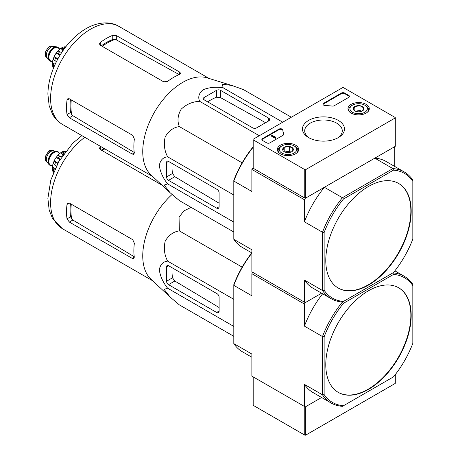 <?xml version="1.0" encoding="UTF-8"?>
<svg xmlns="http://www.w3.org/2000/svg" width="458" height="458" viewBox="0 0 458 458"><rect width="100%" height="100%" fill="white"/><g stroke="black" fill="none" stroke-linecap="round" stroke-linejoin="round"><path stroke-width="0.69" d="M348.773 97.336A2.324 1.34 0 0 0 349.454 96.386A2.324 1.34 0 0 0 348.773 95.441L344.668 93.071A2.324 1.34 0 0 0 341.382 93.071L323.709 103.273A2.324 1.34 0 0 0 323.027 104.224A2.324 1.34 0 0 0 325.249 105.563A40.648 23.467 0 0 1 332.124 106.079A2.324 1.34 0 0 0 334.266 105.718L348.773 97.336M395.088 117.437L343.517 87.667A0.698 0.401 0 0 0 342.532 87.667L253.188 139.249A0.698 0.401 0 0 0 252.982 139.535A0.698 0.401 0 0 0 253.188 139.816L304.759 169.592A0.698 0.401 0 0 0 305.744 169.592L395.088 118.009A0.698 0.401 0 0 0 395.294 117.723A0.698 0.401 0 0 0 395.088 117.437M308.618 137.589L308.618 137.589A21.016 12.137 180 0 1 308.618 120.425A21.016 12.137 180 0 1 338.342 120.425A21.016 12.137 180 0 1 338.342 137.589A21.016 12.137 180 0 1 308.618 137.589M295.542 153.836A10.654 6.154 180 0 1 283.989 155.188A10.654 6.154 180 0 1 277.353 149.566A10.654 6.154 180 0 1 288.008 143.337A10.654 6.154 180 0 1 298.662 149.566A10.654 6.154 180 0 1 295.542 153.836M366.165 113.063A10.654 6.154 180 0 1 354.612 114.414A10.654 6.154 180 0 1 347.977 108.792A10.654 6.154 180 0 1 358.631 102.563A10.654 6.154 180 0 1 369.285 108.792A10.654 6.154 180 0 1 366.165 113.063M282.872 130.026A2.324 1.34 0 0 0 281.395 128.835A2.324 1.34 0 0 0 278.911 129.139L262.548 138.585A2.324 1.34 0 0 0 261.867 139.535A2.324 1.34 0 0 0 262.548 140.48L266.653 142.85A2.324 1.34 0 0 0 269.939 142.85L283.136 135.23A2.324 1.34 0 0 0 283.817 134.286A2.324 1.34 0 0 0 283.765 133.999A40.648 23.467 0 0 1 282.872 130.026L282.872 130.599A40.648 23.467 0 0 0 283.765 134.566L283.765 133.999M252.982 139.535L252.982 167.983A0.698 0.401 0 0 0 253.188 168.263L304.759 198.039A0.698 0.401 0 0 0 305.744 198.039L395.088 146.457A0.698 0.401 0 0 0 395.294 146.171L395.294 117.723M309.453 138.047A18.784 10.843 180 0 1 304.702 131.074A18.784 10.843 180 0 1 323.48 119.99A18.784 10.843 180 0 1 342.258 131.074A18.784 10.843 180 0 1 337.512 138.047M275.521 137.068L271.749 135.173L271.256 135.453L275.361 137.824L275.853 137.543L275.521 137.354M275.768 137.492L275.768 136.925M275.361 137.824L275.361 138.396L271.256 136.026L271.256 135.453M275.361 138.396L275.853 137.543M282.872 130.599A2.324 1.34 0 0 0 281.395 129.408A2.324 1.34 0 0 0 278.911 129.706L262.548 139.152A2.324 1.34 0 0 0 261.919 139.816M349.402 96.672A2.324 1.34 0 0 0 348.773 96.008L344.668 93.638A2.324 1.34 0 0 0 341.382 93.638L323.709 103.846A2.324 1.34 0 0 0 323.079 104.51M353.45 109.519L354.835 106.525L360.017 105.724L363.812 107.916L362.421 110.905A5.364 3.097 180 0 1 357.24 111.706A5.364 3.097 180 0 1 354.835 110.905A5.364 3.097 180 0 1 353.45 109.519A5.364 3.097 180 0 1 354.835 106.525A5.364 3.097 180 0 1 360.017 105.724A5.364 3.097 180 0 1 363.812 107.916A5.364 3.097 180 0 1 362.421 110.905M364.786 112.273A8.708 5.027 180 0 1 352.471 112.273A8.708 5.027 180 0 1 352.471 105.163A8.708 5.027 180 0 1 364.786 105.163A8.708 5.027 180 0 1 364.786 112.273M349.637 112.015A9.87 5.702 180 0 1 348.756 109.662A9.87 5.702 180 0 1 351.647 105.632L352.471 105.163M364.786 105.163L365.61 105.632A9.87 5.702 180 0 1 368.501 109.662A9.87 5.702 180 0 1 367.619 112.015M361.511 111.328L360.017 110.464L357.429 110.865A4.643 2.679 180 0 1 361.482 111.34M355.78 111.34A4.643 2.679 180 0 1 357.429 110.865L355.385 111.179M360.017 110.464L360.017 105.724M354.835 110.859L354.835 106.525M282.826 150.293L284.212 147.299L289.393 146.497L293.189 148.69L291.798 151.678A5.364 3.097 180 0 1 286.616 152.48A5.364 3.097 180 0 1 284.212 151.678A5.364 3.097 180 0 1 282.826 150.293A5.364 3.097 180 0 1 284.212 147.299A5.364 3.097 180 0 1 289.393 146.497A5.364 3.097 180 0 1 293.189 148.69A5.364 3.097 180 0 1 291.798 151.678M294.168 153.046A8.708 5.027 180 0 1 281.847 153.046A8.708 5.027 180 0 1 281.847 145.936A8.708 5.027 180 0 1 294.168 145.936A8.708 5.027 180 0 1 294.168 153.046M279.014 152.789A9.87 5.702 180 0 1 278.132 150.436A9.87 5.702 180 0 1 281.023 146.405L281.847 145.936M294.168 145.936L294.986 146.405A9.87 5.702 180 0 1 297.877 150.436A9.87 5.702 180 0 1 296.996 152.789M290.887 152.102L289.393 151.237L286.805 151.638A4.643 2.679 180 0 1 290.859 152.113M285.157 152.113A4.643 2.679 180 0 1 286.805 151.638L284.762 151.959M289.393 151.237L289.393 146.497M284.212 151.632L284.212 147.299M252.982 376.762L252.982 405.044A0.698 0.401 0 0 0 253.188 405.324L304.759 435.1A0.698 0.401 0 0 0 305.744 435.1L395.088 383.518A0.698 0.401 0 0 0 395.294 383.231L395.294 374.587M253.188 405.324L253.188 376.877A0.698 0.401 0 0 0 253.188 376.877L304.759 406.652L304.759 435.1M305.744 435.1L305.744 406.652L321.596 397.498L305.251 406.939L251.871 376.121L251.871 354.051L233.809 343.62A73.165 42.245 120 0 0 242.391 351.773L251.871 357.246M169.786 192.429L150.991 174.956A56.557 32.655 -60 0 1 144.11 138.894A56.557 32.655 -60 0 1 207.062 77.843L231.691 85.406M291.322 117.231L243.438 89.591L231.931 85.48L222.405 84.186L223.126 87.776C215.815 86.682 209.134 87.335 203.089 89.739C198.915 93.214 197.776 97.073 199.665 101.315C192.686 101.584 186.532 104.201 181.196 109.153C177.71 115.181 177.097 120.992 179.353 126.585C173.37 127.433 168.647 130.874 165.178 136.902C163.558 144.007 164.37 150.648 167.628 156.813C163.025 157.283 160.254 160.197 159.31 165.55C160.237 171.968 163.008 178.082 167.628 183.898L164.159 185.072L170.044 192.675L179.353 200.581L233.809 232.023M69.353 117.752L132.253 154.071L133.851 154.329L134.28 152.903A56.557 32.655 -60 0 1 134.354 139.014L132.746 135.391L69.353 98.791L67.841 98.722L67.017 100.136A56.557 32.655 120 0 0 67.017 114.552L69.353 117.752L72.885 115.714L71.786 114.792A51.657 29.822 -60 0 1 71.293 99.913M70.429 99.415A51.559 29.77 120 0 0 70.601 112.479L71.786 114.792M134.658 152.686L72.885 115.714M102.22 46.344A51.657 29.822 -60 0 1 115.353 39.325L112.76 39.457A51.559 29.77 120 0 0 101.361 45.846M100.279 45.222L163.678 81.822L167.617 81.404A56.557 32.655 -60 0 1 179.61 74.396L180.629 73.309L179.61 72.055L116.704 35.735L112.76 35.318A56.557 32.655 120 0 0 100.279 42.525L99.466 43.945L100.279 45.222L100.279 42.525M115.353 39.325L178.437 74.179M64.292 48.8L62.786 49.67L63.404 50.025M62.786 49.67L61.647 52.607M204.079 99.804L252.696 127.868A2.788 1.609 0 0 0 256.635 127.868L268.628 120.946A3.487 2.009 0 0 0 269.647 119.527A3.487 2.009 0 0 0 268.628 118.101L220.504 90.318A2.788 1.609 0 0 0 216.56 90.318L204.079 97.525A2.788 1.609 0 0 0 203.26 98.665A2.788 1.609 0 0 0 204.079 99.804L204.079 97.525M199.665 101.315L259.28 135.734M223.126 87.776L282.735 122.189M167.628 183.898L233.809 222.107M167.628 156.813L233.809 195.022M179.353 126.585L242.15 162.842M168.521 180.355L216.645 208.138A3.487 2.009 -120 0 0 218.386 208.31A3.487 2.009 -120 0 0 219.107 206.718L219.107 192.87A2.788 1.609 -120 0 0 217.138 189.457L168.521 161.393A2.788 1.609 -120 0 0 167.13 161.25A2.788 1.609 -120 0 0 166.552 162.527L166.552 176.943A2.788 1.609 -120 0 0 168.521 180.355L174.824 176.719L172.511 173.502A54.193 31.287 120 0 1 172.094 163.454M338.124 287.985A60.393 34.865 120 0 0 368.158 284.899A60.393 34.865 120 0 0 407.563 231.834A60.393 34.865 120 0 0 398.512 183.383M368.484 285.088A60.393 34.865 120 0 0 407.935 231.874A60.393 34.865 120 0 0 398.678 183.481A60.393 34.865 120 0 0 352.145 199.659A60.393 34.865 120 0 0 325.781 260.436A60.393 34.865 120 0 0 338.29 288.076A60.393 34.865 120 0 0 368.484 285.088M331.082 402.977L313.014 392.546A73.165 42.245 120 0 1 304.433 384.394L322.495 394.825A73.165 42.245 -60 0 0 331.082 402.977A73.165 42.245 -60 0 0 342.429 406.332L343.466 405.736A72.003 41.569 -60 0 1 324.138 394.573L322.495 394.825L322.495 336.556A73.165 42.245 -60 0 1 342.429 302.028L343.466 301.427A72.003 41.569 -60 0 1 324.138 290.269L322.495 290.515L322.495 232.246A73.165 42.245 -60 0 1 342.429 197.719L343.466 199.018L393.502 170.13A72.003 41.569 -60 0 1 412.83 181.294L412.83 180.097A73.165 42.245 -60 0 0 404.242 171.945L386.18 161.514A73.165 42.245 120 0 0 374.827 158.153L392.895 168.584A73.165 42.245 -60 0 1 404.242 171.945M393.502 170.13L392.895 168.584L342.429 197.719L324.367 187.288L305.251 198.325L304.433 199.745L304.433 221.815L322.495 232.246L324.138 232.498A72.003 41.569 -60 0 1 343.466 199.018M304.433 280.084L304.433 302.154L305.251 302.629L304.433 304.055L304.433 326.125L322.495 336.556L324.138 336.802A72.003 41.569 -60 0 1 343.466 303.322L342.429 302.028A73.165 42.245 -60 0 1 331.082 298.668A73.165 42.245 -60 0 1 322.495 290.515L304.433 280.084A73.165 42.245 120 0 0 313.014 288.237L331.082 298.668M412.83 181.294L412.83 239.065A72.003 41.569 -60 0 1 393.502 272.544L343.466 301.427M324.138 290.269L324.138 232.498M251.871 252.936L242.391 247.463A73.165 42.245 120 0 1 233.809 239.311L251.871 249.742L251.871 271.812L304.433 302.154M252.982 147.453A73.165 42.245 120 0 0 233.809 181.042L251.871 191.473L251.871 169.403L252.982 167.811M305.251 198.325L252.696 167.983M304.433 199.745L251.871 169.403M324.367 187.288A73.165 42.245 120 0 0 304.433 221.815M305.251 302.629L321.596 293.194L305.251 302.629L252.696 272.287L251.871 273.712L251.871 295.782L233.809 285.351L233.809 284.647A72.003 41.569 120 0 1 251.774 252.879M394.762 166.466L394.762 147.596L393.943 147.121L374.827 158.153M252.982 147.052A72.003 41.569 120 0 0 233.809 180.343L233.809 239.311M207.651 101.865A54.193 31.287 120 0 1 216.56 97.205L220.504 97.6L265.588 122.698M219.107 203.215L174.824 176.719M57.748 47.266A7.895 4.557 120 0 0 57.582 47.163A7.895 4.557 120 0 0 56.437 46.808L53.237 46.516A6.504 3.756 120 0 0 48.634 49.166A6.504 3.756 120 0 0 46.332 55.097A6.504 3.756 120 0 0 46.951 57.399L48.806 60.027A7.895 4.557 120 0 0 49.687 60.845A7.895 4.557 120 0 0 49.853 60.931M56.437 46.808A7.895 4.557 120 0 0 50.849 50.025A7.895 4.557 120 0 0 48.05 57.227A7.895 4.557 120 0 0 48.806 60.027M59.013 48.525A7.895 4.557 120 0 0 57.914 47.357A7.895 4.557 120 0 0 51.828 49.47A7.895 4.557 120 0 0 48.382 57.416A7.895 4.557 120 0 0 50.014 61.034A7.895 4.557 120 0 0 51.582 61.401M52.733 66.628A13.007 7.511 120 0 0 53.157 67.732L53.552 67.961M53.117 59.271A13.007 7.511 120 0 0 52.424 62.723L52.332 65.694L53.683 67.441A15.097 8.719 -60 0 1 53.683 65.168L52.424 62.723L55.149 64.297M56.42 61.658L53.128 59.202L54.124 56.637L57.931 58.79M57.668 59.271L55.601 58.074L54.141 56.609A13.007 7.511 120 0 1 56.145 53.139L57.885 50.964L61.653 52.584M59.929 55.326L56.145 53.139L58.143 53.666A15.097 8.719 -60 0 1 59.849 51.542M60.903 48.308L60.582 48.594A13.007 7.511 120 0 0 57.937 50.924M62.723 49.83L60.582 48.594L63.324 48.462A15.097 8.719 -60 0 1 65.299 47.323L63.112 47.037L60.897 48.302M65.683 46.951L65.288 46.722A13.007 7.511 120 0 0 64.12 46.905M54.531 65.66L53.683 65.168M60.216 54.863L58.143 53.666M64.103 48.909L63.324 48.462M169.786 296.738L150.991 279.26A56.557 32.655 -60 0 1 144.11 243.198A56.557 32.655 -60 0 1 172.071 194.507M191.106 207.365L183.79 210.961L179.061 217.252L179.353 230.895C173.37 231.742 168.647 235.177 165.178 241.211C163.558 248.316 164.37 254.951 167.628 261.123C163.025 261.592 160.254 264.506 159.31 269.859C160.237 276.271 163.008 282.391 167.628 288.208L164.159 289.382L170.044 296.979L179.353 304.891L233.809 336.327M69.353 222.061L132.253 258.381L133.851 258.633L134.28 257.207A56.557 32.655 -60 0 1 134.354 243.318L132.746 239.7L69.353 203.094L67.841 203.026L67.017 204.445A56.557 32.655 120 0 0 67.017 218.855L69.353 222.061L72.885 220.023L71.786 219.101A51.657 29.822 -60 0 1 71.293 204.216M70.429 203.718A51.559 29.77 120 0 0 70.601 216.789L71.786 219.101M134.658 256.99L72.885 220.023M103.932 148.346A51.559 29.77 120 0 0 101.361 150.15M100.726 146.497A56.557 32.655 120 0 0 100.279 146.835L99.466 148.255L100.279 149.526L100.279 146.835M161.92 185.112L100.279 149.526M64.292 153.109L62.786 153.974L63.404 154.335M62.786 153.974L61.647 156.917M167.628 288.208L233.809 326.417M167.628 261.123L233.809 299.332M179.353 230.895L242.15 267.146M168.521 284.664L216.645 312.448A3.487 2.009 -120 0 0 218.386 312.619A3.487 2.009 -120 0 0 219.107 311.022L219.107 297.179A2.788 1.609 -120 0 0 217.138 293.767L168.521 265.697A2.788 1.609 -120 0 0 167.13 265.56A2.788 1.609 -120 0 0 166.552 266.837L166.552 281.246A2.788 1.609 -120 0 0 168.521 284.664L174.824 281.023L172.511 277.806A54.193 31.287 120 0 1 172.094 267.758M338.124 392.288A60.393 34.865 120 0 0 368.158 389.203A60.393 34.865 120 0 0 407.563 336.138A60.393 34.865 120 0 0 398.512 287.693M368.484 389.397A60.393 34.865 120 0 0 407.935 336.178A60.393 34.865 120 0 0 398.678 287.784A60.393 34.865 120 0 0 352.145 303.963A60.393 34.865 120 0 0 325.781 364.74A60.393 34.865 120 0 0 338.29 392.386A60.393 34.865 120 0 0 368.484 389.397M343.466 303.322L393.502 274.439A72.003 41.569 -60 0 1 412.83 285.597L412.83 343.368A72.003 41.569 -60 0 1 393.502 376.848L343.466 405.736M324.138 394.573L324.138 336.802M412.83 285.597L412.83 284.401A73.165 42.245 -60 0 0 404.242 276.248L394.865 270.833M393.502 274.439L392.895 272.894A73.165 42.245 -60 0 1 404.242 276.248M342.429 302.028L392.895 272.894M251.871 253.165A73.165 42.245 120 0 0 233.809 285.351L233.809 343.62M304.433 304.055L251.871 273.712M322.621 293.784A73.165 42.245 120 0 0 304.433 326.125M304.433 384.394L304.433 406.464M219.107 307.518L174.824 281.023M57.748 151.575A7.895 4.557 120 0 0 57.582 151.472A7.895 4.557 120 0 0 56.437 151.117L53.237 150.819A6.504 3.756 120 0 0 48.634 153.476A6.504 3.756 120 0 0 46.332 159.401A6.504 3.756 120 0 0 46.951 161.708L48.806 164.33A7.895 4.557 120 0 0 49.687 165.149A7.895 4.557 120 0 0 49.853 165.241M56.437 151.117A7.895 4.557 120 0 0 50.849 154.335A7.895 4.557 120 0 0 48.05 161.537A7.895 4.557 120 0 0 48.806 164.33M59.013 152.835A7.895 4.557 120 0 0 57.914 151.661A7.895 4.557 120 0 0 51.828 153.779A7.895 4.557 120 0 0 48.382 161.726A7.895 4.557 120 0 0 50.014 165.338A7.895 4.557 120 0 0 51.582 165.71M52.733 170.937A13.007 7.511 120 0 0 53.157 172.042L53.552 172.271M53.117 163.575A13.007 7.511 120 0 0 52.424 167.033L52.332 169.998L53.683 171.75A15.097 8.719 -60 0 1 53.683 169.471L52.424 167.033L55.149 168.607M56.42 165.968L53.128 163.512L54.141 160.913L57.931 163.1M57.668 163.575L55.601 162.384L54.141 160.913A13.007 7.511 120 0 1 56.145 157.449L57.885 155.268L61.653 156.894M59.929 159.636L56.145 157.449L58.143 157.976A15.097 8.719 -60 0 1 59.849 155.852M60.903 152.611L60.582 152.898A13.007 7.511 120 0 0 57.937 155.228M62.723 154.134L60.582 152.898L63.324 152.766A15.097 8.719 -60 0 1 65.299 151.632L63.112 151.346L60.897 152.611M65.683 151.26L65.288 151.031A13.007 7.511 120 0 0 64.12 151.214M54.531 169.964L53.683 169.471M60.216 159.172L58.143 157.976M64.103 153.218L63.324 152.766M253.188 139.816L253.188 168.263M304.759 169.592L304.759 198.039M305.744 169.592L305.744 198.039M395.088 118.009L395.088 146.457M262.548 139.152L262.548 138.585M278.911 129.706L278.911 129.139M348.773 96.008L348.773 95.441M344.668 93.638L344.668 93.071M341.382 93.638L341.382 93.071M323.709 103.846L323.709 103.273M395.088 374.85L395.088 383.518M67.017 100.136L69.353 98.791M67.017 114.552L70.601 112.479M132.253 154.071L134.28 152.903M112.76 39.457L112.76 35.318M116.704 39.817L116.704 35.735M179.61 74.396L179.61 72.055M152.6 176.445L62.311 124.318A56.557 32.655 -60 0 1 62.311 59.013A56.557 32.655 -60 0 1 118.868 26.358L209.157 78.484M268.628 120.946L268.628 118.101M220.504 97.6L220.504 90.318M216.56 97.205L216.56 90.318M216.645 208.138L219.107 206.718M166.552 162.527L168.521 161.393M166.552 176.943L172.511 173.502M45.342 54.525A6.504 3.756 120 0 0 46.687 57.502L45.17 54.29L45.668 51.617C47.85 47.809 49.361 46.018 50.214 46.247L53.191 46.241A6.504 3.756 120 0 0 48.182 47.981A6.504 3.756 120 0 0 45.342 54.525M58.618 48.296A7.666 4.425 120 0 0 52.521 48.995A7.666 4.425 120 0 0 48.542 57.324A7.666 4.425 120 0 0 51.187 61.172M59.946 49.063L57.845 47.85A7.431 4.294 120 0 0 52.115 49.842A7.431 4.294 120 0 0 48.874 57.324A7.431 4.294 120 0 0 50.414 60.725L52.515 61.939M54.611 60.616A15.097 8.719 -60 0 1 55.601 58.074M67.017 204.445L69.353 203.094M67.017 218.855L70.601 216.789M132.253 258.381L134.28 257.207M152.6 280.754L62.311 228.628A56.557 32.655 -60 0 1 52.63 187.036A56.557 32.655 -60 0 1 84.793 137.303M102.22 150.648A51.657 29.822 -60 0 1 104.79 148.844M216.645 312.448L219.107 311.022M166.552 266.837L168.521 265.697M166.552 281.246L172.511 277.806M45.342 158.834A6.504 3.756 120 0 0 46.687 161.811L45.17 158.594L45.668 155.92C47.85 152.113 49.361 150.321 50.214 150.55L53.191 150.545A6.504 3.756 120 0 0 48.182 152.285A6.504 3.756 120 0 0 45.342 158.834M58.618 152.606A7.666 4.425 120 0 0 52.521 153.298A7.666 4.425 120 0 0 48.542 161.628A7.666 4.425 120 0 0 51.187 165.475M59.946 153.373L57.845 152.159A7.431 4.294 120 0 0 52.115 154.151A7.431 4.294 120 0 0 48.874 161.628A7.431 4.294 120 0 0 50.414 165.035L52.515 166.248M54.611 164.92A15.097 8.719 -60 0 1 55.601 162.384M348.756 109.662L348.756 111.031M368.501 109.662L368.501 111.031M278.132 150.436L278.132 151.804M297.877 150.436L297.877 151.804M62.311 124.318C58.223 121.914 54.983 118.611 52.59 114.397L49.172 105.746L47.878 94.125C48.164 81.879 51.788 69.605 58.767 57.302C66.026 44.775 75.02 35.277 85.743 28.814C98.51 21.343 111.151 21.48 118.868 26.358M46.687 57.502L47.254 57.828M53.191 46.241L53.758 46.561M49.687 60.845L50.014 61.034M57.582 47.163L57.914 47.357M62.311 228.628L52.59 218.701L49.172 210.05L47.878 198.429L50.809 180.046L58.767 161.611L72.69 143.308L81.862 135.608M46.687 161.811L47.254 162.132M53.191 150.545L53.758 150.871M49.687 165.149L50.014 165.338M57.582 151.472L57.914 151.661"/></g></svg>
